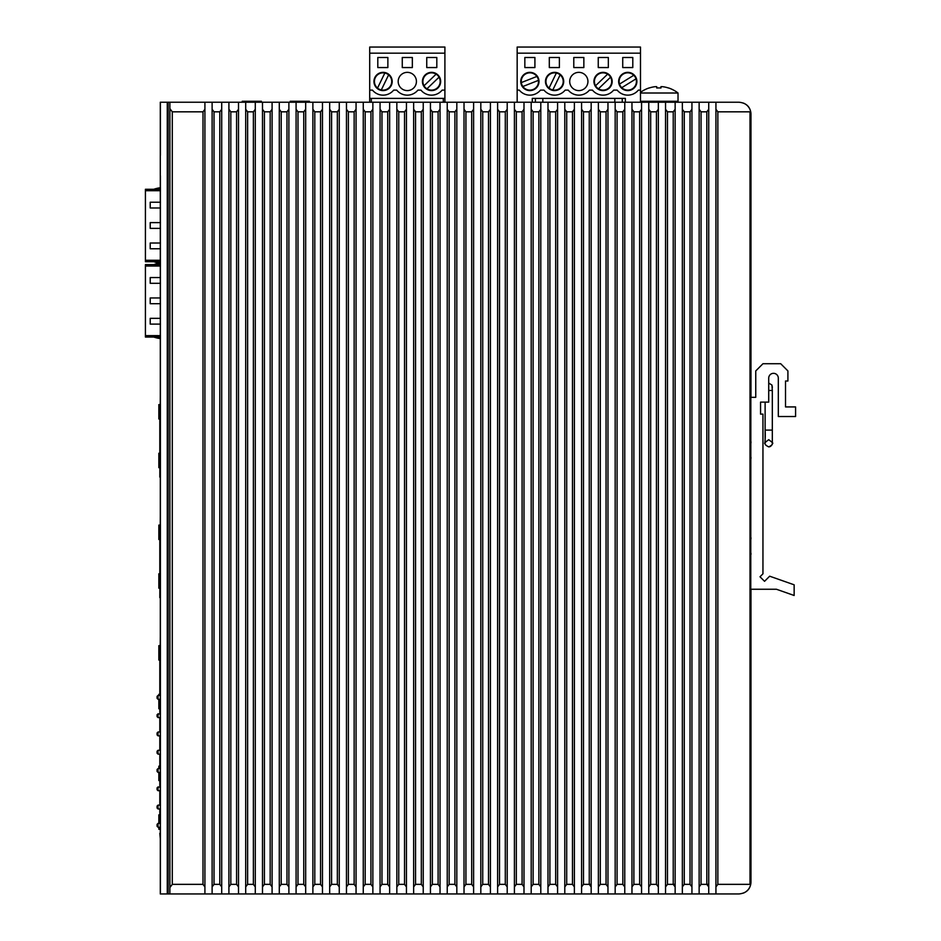 <?xml version="1.0" encoding="UTF-8"?>
<svg xmlns="http://www.w3.org/2000/svg" width="941" height="941" viewBox="0 0 941 941"><rect width="100%" height="100%" fill="white"/><g stroke="black" fill="none" stroke-linecap="round" stroke-linejoin="round"><path stroke-width="1.41" d="M739.191 102.228L396.843 102.228L396.843 893.95L581.585 893.95L581.585 886.904L583.502 884.352L591.171 884.352M581.585 886.904L581.585 102.228L581.585 893.95L665.546 893.95L665.546 886.904L667.475 884.352L675.144 884.352M665.546 886.904L665.546 102.228L665.546 893.95L699.139 893.95L699.139 886.904L701.057 884.352L708.738 884.352M743.402 103.087A11.998 11.998 -90 0 1 750.965 114.226L750.965 397.325L755.752 397.325L755.752 370.93L762.951 363.732L780.712 363.732L787.911 370.93L787.911 381.011L785.512 381.011L785.512 406.924L795.58 406.924L795.58 416.522L778.313 416.522L778.313 378.129A4.799 4.799 90 0 0 773.514 373.33A4.799 4.799 90 0 0 768.715 378.129L768.715 402.125L760.551 402.125L760.551 414.122L762.951 414.122L762.951 573.822L759.999 576.774L764.551 581.315L769.667 576.198L794.145 584.808L794.145 595.488L776.431 589.254L750.965 589.254L750.965 881.952A11.998 11.998 -90 0 1 743.402 893.091M765.115 430.096C766.021 444.881 762.539 443.646 768.715 446.893C765.503 445.316 764.304 443.799 765.115 442.329L765.115 402.125L765.115 430.096L772.314 430.096L772.314 390.48L768.715 390.48M778.313 397.325L778.313 392.526L778.313 397.325M750.965 537.676L750.965 538.875M750.965 553.273L750.965 554.472M750.965 441.705L750.965 442.905L750.965 441.705M750.965 457.302L750.965 458.502M699.139 886.904L699.139 102.228L699.139 893.95L716.172 893.95M750.965 881.999L750.918 882.893M750.812 883.811L750.647 884.681L750.001 884.352L750.001 111.826L750.647 111.497C749.318 105.933 745.425 102.84 738.967 102.228L716.172 102.228M750.93 113.32L750.965 114.155M396.843 886.904L396.843 102.228L160.288 102.228L160.288 893.95L169.886 893.95L169.886 102.228L169.886 108.627L172.285 111.826L172.285 884.352L169.886 887.551L169.886 893.95L204.915 893.95L204.915 886.904L204.915 893.95L221.711 893.95L221.711 886.904L221.711 893.95L238.508 893.95L238.508 886.904L238.508 893.95L255.293 893.95L255.293 886.904L255.293 893.95L272.09 893.95L272.09 886.904L272.09 893.95L288.887 893.95L288.887 886.904L288.887 893.95L305.684 893.95L305.684 886.904L305.684 893.95L322.469 893.95L322.469 886.904L322.469 893.95L339.266 893.95L339.266 886.904L339.266 893.95L356.063 893.95L356.063 886.904L356.063 893.95L372.859 893.95L372.859 886.904L372.859 893.95L389.645 893.95L389.645 886.904L389.645 893.95L396.843 893.95L396.843 886.904L398.761 884.352L404.524 884.352L406.441 886.904L406.441 893.95L406.441 102.228M160.288 190.705L145.42 190.705L145.42 260.281L160.288 260.281M160.288 207.985L150.219 207.985L150.219 202.221L160.288 202.221M160.288 228.381L150.219 228.381L150.219 222.617L160.288 222.617M160.288 248.765L150.219 248.765L150.219 243.013L160.288 243.013M145.42 260.281L145.42 261.727L153.795 261.727M145.42 190.705L145.42 189.27L153.795 189.27M145.42 221.664L145.42 213.019M145.42 229.333L145.42 237.979M145.42 250.047L145.42 241.414M145.42 200.951L145.42 209.584M145.42 239.896L145.42 191.905L145.42 239.896M160.288 261.727L158.359 261.727M160.288 189.27L158.359 189.27M145.42 236.297L145.42 214.701L145.42 236.297M160.288 188.929A34.782 34.782 90 0 0 153.336 190.705M150.219 190.705A35.981 35.981 -90 0 1 160.288 187.718M160.288 263.28A35.981 35.981 -90 0 1 150.219 260.281M153.336 260.281A34.782 34.782 90 0 0 160.288 262.069M160.288 266.044L145.42 266.044L145.42 335.619L160.288 335.619M160.288 283.312L150.219 283.312L150.219 277.56L160.288 277.56M160.288 303.708L150.219 303.708L150.219 297.956L160.288 297.956M160.288 324.104L150.219 324.104L150.219 318.34L160.288 318.34M145.42 335.619L145.42 337.054L153.795 337.054M145.42 266.044L145.42 264.609L153.795 264.609M145.42 296.991L145.42 288.358M145.42 304.672L145.42 313.306M145.42 325.386L145.42 316.741M145.42 276.278L145.42 284.911M145.42 315.223L145.42 267.244L145.42 315.223M160.288 337.054L158.359 337.054M160.288 264.609L158.359 264.609M145.42 311.624L145.42 290.04L145.42 311.624M160.288 264.256A34.782 34.782 90 0 0 153.336 266.044M150.219 266.044A35.981 35.981 -90 0 1 160.288 263.045M160.288 338.607A35.981 35.981 -90 0 1 150.219 335.619M153.336 335.619A34.782 34.782 90 0 0 160.288 337.396M160.288 836.373L160.288 686.33M159.805 833.314L160.288 838.666M159.805 823.41L159.805 808.966L159.805 823.41L158.041 823.41L158.041 827.245L159.805 827.245L159.805 829.268L158.853 829.268L158.853 827.245L158.853 829.268M159.805 805.131L159.805 790.687L159.805 805.131L159.805 790.687L159.805 805.131L158.041 805.131L158.041 808.966L159.805 808.966L159.805 814.871L159.805 808.966M158.041 786.852L158.041 790.687L157.076 789.722L157.076 787.805L159.805 786.852L159.805 772.408L158.041 772.408L158.041 768.562L159.805 768.562L159.805 754.129L158.041 754.129L158.041 750.283L159.805 750.283L159.805 735.838L158.041 735.838L158.041 732.004L159.805 732.004L159.805 718.136M158.041 713.725L158.041 717.56L157.076 716.607L157.076 714.678L159.805 713.725L159.805 699.281L158.041 699.281L158.041 695.446L159.805 695.446L159.805 689.377M158.041 699.281L157.076 698.316L157.076 696.399L158.041 695.446M158.041 717.56L159.805 717.56M158.041 735.838L157.076 734.886L157.076 732.968L158.041 732.004M158.041 754.129L157.076 753.165L157.076 751.247L158.041 750.283M158.041 772.408L157.076 771.444L157.076 769.526L158.041 768.562M158.041 790.687L159.805 790.687M158.041 808.966L157.076 808.013L157.076 806.084L158.041 805.131M158.041 827.245L157.076 826.292L157.076 824.375L158.041 823.41M159.805 756.623L159.805 768.562L159.805 766.174L158.853 766.174L158.853 768.562L158.853 766.174M159.805 786.852L159.805 772.408M159.805 777.584L159.805 780.56L158.853 780.56L158.853 772.408L158.853 780.56M158.853 814.871L158.853 823.41L158.853 814.871L159.805 814.871L159.805 817.553M158.853 694.34L158.853 695.446L158.853 694.34L159.805 694.34L159.805 660.029L159.805 695.446L160.288 636.092M159.805 713.725L159.805 699.281M158.853 645.632L158.853 660.029L158.853 645.632L159.805 645.632L160.288 648.42M160.288 657.053L159.805 660.029L158.853 660.029M159.805 705.668L159.805 708.738L158.853 708.738L158.853 699.281L158.853 708.738M160.288 597.606L159.805 597.606A35.981 35.981 -90 0 0 160.288 597.923A35.981 35.981 -90 0 1 159.805 597.606A35.981 35.981 -90 0 0 160.288 597.923A35.981 35.981 -90 0 1 159.805 597.606L160.288 515.55M158.853 573.81L158.853 588.196L158.853 573.81L159.805 573.81L159.805 539.499L160.288 576.492M158.853 525.102L158.853 539.499L158.853 525.102L159.805 525.102L160.288 527.889M160.288 536.523L159.805 539.499L158.853 539.499M160.288 585.126L159.805 588.196L158.853 588.196M160.288 477.075L159.805 477.075A35.981 35.981 -90 0 0 160.288 477.393A35.981 35.981 -90 0 1 159.805 477.075A35.981 35.981 -90 0 0 160.288 477.393A35.981 35.981 -90 0 1 159.805 477.075L160.288 395.02M158.853 453.268L158.853 467.665L158.853 453.268L159.805 453.268L159.805 418.968L160.288 455.962M158.853 404.571L158.853 418.968L158.853 404.571L159.805 404.571L159.805 407.347M160.288 415.993L159.805 418.968L158.853 418.968M160.288 464.595L159.805 467.665L158.853 467.665M309.401 102.228L309.401 101.275L290.204 101.275L290.204 102.228M242.225 102.228L242.225 101.275L261.41 101.275L261.41 102.228M668.498 87.936L668.463 87.995A31.112 31.112 0 0 0 662.382 86.666L660.947 86.666L662.382 86.666A31.112 31.112 0 0 1 668.463 87.995L668.498 87.936A31.194 31.194 0 0 1 678.026 93.006L640.48 93.006M649.161 87.936L649.161 87.936A31.194 31.194 0 0 0 640.48 92.371M655.277 86.666L656.724 86.666L655.277 86.666A31.112 31.112 0 0 0 649.196 87.995M656.724 87.995A30.512 26.43 180 0 1 660.947 87.995A30.512 26.43 180 0 0 656.724 87.995L656.724 86.666M660.947 86.666L660.947 87.995M640.48 101.275L678.026 101.275L678.026 93.006M380.058 886.904L380.058 102.228L380.058 893.95L380.058 886.904L381.975 884.352L387.727 884.352L387.727 111.826L389.645 109.262L389.645 102.228M387.727 884.352L389.645 886.904L389.645 109.262L389.645 886.904M387.727 111.826L381.975 111.826L381.975 884.352M380.058 109.262L381.975 111.826M363.261 886.904L363.261 102.228L363.261 893.95L363.261 886.904L365.179 884.352L370.93 884.352L370.93 111.826L372.859 109.262L372.859 102.228M370.93 884.352L372.859 886.904L372.859 109.262L372.859 886.904M370.93 111.826L365.179 111.826L365.179 884.352M363.261 109.262L365.179 111.826M346.464 886.904L346.464 102.228L346.464 893.95L346.464 886.904L348.382 884.352L354.145 884.352L354.145 111.826L356.063 109.262L356.063 102.228M354.145 884.352L356.063 886.904L356.063 109.262L356.063 886.904M354.145 111.826L348.382 111.826L348.382 884.352M346.464 109.262L348.382 111.826M329.668 886.904L329.668 102.228L329.668 893.95L329.668 886.904L331.585 884.352L337.349 884.352L337.349 111.826L339.266 109.262L339.266 102.228M337.349 884.352L339.266 886.904L339.266 109.262L339.266 886.904M337.349 111.826L331.585 111.826L331.585 884.352M329.668 109.262L331.585 111.826M312.882 886.904L312.882 102.228L312.882 893.95L312.882 886.904L314.8 884.352L320.552 884.352L320.552 111.826L322.469 109.262L322.469 102.228M320.552 884.352L322.469 886.904L322.469 109.262L322.469 886.904M320.552 111.826L314.8 111.826L314.8 884.352M312.882 109.262L314.8 111.826M296.086 886.904L296.086 102.228L296.086 893.95L296.086 886.904L298.003 884.352L303.755 884.352L303.755 111.826L305.684 109.262L305.684 102.228M303.755 884.352L305.684 886.904L305.684 109.262L305.684 886.904M303.755 111.826L298.003 111.826L298.003 884.352M296.086 109.262L298.003 111.826M279.289 886.904L279.289 102.228L279.289 893.95L279.289 886.904L281.206 884.352L286.97 884.352L286.97 111.826L288.887 109.262L288.887 102.228M286.97 884.352L288.887 886.904L288.887 109.262L288.887 886.904M286.97 111.826L281.206 111.826L281.206 884.352M279.289 109.262L281.206 111.826M262.492 886.904L262.492 102.228L262.492 893.95L262.492 886.904L264.409 884.352L270.173 884.352L270.173 111.826L272.09 109.262L272.09 102.228M270.173 884.352L272.09 886.904L272.09 109.262L272.09 886.904M270.173 111.826L264.409 111.826L264.409 884.352M262.492 109.262L264.409 111.826M245.695 886.904L245.695 102.228L245.695 893.95L245.695 886.904L247.624 884.352L253.376 884.352L253.376 111.826L255.293 109.262L255.293 102.228M253.376 884.352L255.293 886.904L255.293 109.262L255.293 886.904M253.376 111.826L247.624 111.826L247.624 884.352M245.695 109.262L247.624 111.826M228.91 886.904L228.91 102.228L228.91 893.95L228.91 886.904L230.827 884.352L236.579 884.352L236.579 111.826L238.508 109.262L238.508 102.228M236.579 884.352L238.508 886.904L238.508 109.262L238.508 886.904M236.579 111.826L230.827 111.826L230.827 884.352M228.91 109.262L230.827 111.826M212.113 886.904L212.113 102.228L212.113 893.95L212.113 886.904L214.03 884.352L219.794 884.352L219.794 111.826L221.711 109.262L221.711 102.228M219.794 884.352L221.711 886.904L221.711 109.262L221.711 886.904M219.794 111.826L214.03 111.826L214.03 884.352M212.113 109.262L214.03 111.826M172.285 884.352L202.997 884.352L202.997 111.826L204.915 109.262L204.915 102.228M202.997 884.352L204.915 886.904L204.915 109.262L204.915 886.904M750.965 114.226L750.647 884.681C749.318 890.245 745.425 893.327 738.967 893.95L715.936 893.95L715.936 886.904L717.854 884.352L750.001 884.352M202.997 111.826L172.285 111.826M715.936 893.95L715.936 102.228L715.936 109.262L717.854 111.826L717.854 884.352M750.001 111.826L717.854 111.826M715.936 886.904L715.936 109.262L715.936 886.904M708.738 893.95L708.738 886.904L708.738 893.95M708.738 886.904L708.738 109.262L708.738 886.904L706.82 884.352L706.82 111.826L708.738 109.262L708.738 102.228M706.82 111.826L701.057 111.826L701.057 884.352M699.139 109.262L701.057 111.826M691.941 893.95L691.941 886.904L691.941 893.95M682.343 886.904L682.343 102.228L682.343 893.95L682.343 886.904L684.26 884.352L690.024 884.352L690.024 111.826L691.941 109.262L691.941 102.228M690.024 884.352L691.941 886.904L691.941 109.262L691.941 886.904M690.024 111.826L684.26 111.826L684.26 884.352M682.343 109.262L684.26 111.826M675.144 893.95L675.144 886.904L675.144 893.95M675.144 886.904L675.144 109.262L675.144 886.904L673.227 884.352L673.227 111.826L675.144 109.262L675.144 102.228M673.227 111.826L667.475 111.826L667.475 884.352M665.546 109.262L667.475 111.826M658.347 893.95L658.347 886.904L658.347 893.95M648.761 886.904L648.761 102.228L648.761 893.95L648.761 886.904L650.678 884.352L656.43 884.352L656.43 111.826L658.347 109.262L658.347 102.228M656.43 884.352L658.347 886.904L658.347 109.262L658.347 886.904M656.43 111.826L650.678 111.826L650.678 884.352M648.761 109.262L650.678 111.826M641.562 893.95L641.562 886.904L641.562 893.95M631.964 886.904L631.964 102.228L631.964 893.95L631.964 886.904L633.881 884.352L639.645 884.352L639.645 111.826L641.562 109.262L641.562 102.228M639.645 884.352L641.562 886.904L641.562 109.262L641.562 886.904M639.645 111.826L633.881 111.826L633.881 884.352M631.964 109.262L633.881 111.826M624.765 893.95L624.765 886.904L624.765 893.95M615.167 886.904L615.167 102.228L615.167 893.95L615.167 886.904L617.084 884.352L622.848 884.352L622.848 111.826L624.765 109.262L624.765 102.228M622.848 884.352L624.765 886.904L624.765 109.262L624.765 886.904M622.848 111.826L617.084 111.826L617.084 884.352M615.167 109.262L617.084 111.826M607.968 893.95L607.968 886.904L607.968 893.95M598.37 886.904L598.37 102.228L598.37 893.95L598.37 886.904L600.299 884.352L606.051 884.352L606.051 111.826L607.968 109.262L607.968 102.228M606.051 884.352L607.968 886.904L607.968 109.262L607.968 886.904M606.051 111.826L600.299 111.826L600.299 884.352M598.37 109.262L600.299 111.826M591.171 893.95L591.171 886.904L591.171 893.95M591.171 886.904L591.171 109.262L591.171 886.904L589.254 884.352L589.254 111.826L591.171 109.262L591.171 102.228M589.254 111.826L583.502 111.826L583.502 884.352M581.585 109.262L583.502 111.826M574.386 893.95L574.386 886.904L574.386 893.95M564.788 886.904L564.788 102.228L564.788 893.95L564.788 886.904L566.705 884.352L572.469 884.352L572.469 111.826L574.386 109.262L574.386 102.228M572.469 884.352L574.386 886.904L574.386 109.262L574.386 886.904M572.469 111.826L566.705 111.826L566.705 884.352M564.788 109.262L566.705 111.826M557.59 893.95L557.59 886.904L557.59 893.95M547.991 886.904L547.991 102.228L547.991 893.95L547.991 886.904L549.909 884.352L555.672 884.352L555.672 111.826L557.59 109.262L557.59 102.228M555.672 884.352L557.59 886.904L557.59 109.262L557.59 886.904M555.672 111.826L549.909 111.826L549.909 884.352M547.991 109.262L549.909 111.826M540.793 893.95L540.793 886.904L540.793 893.95M531.195 886.904L531.195 102.228L531.195 893.95L531.195 886.904L533.124 884.352L538.875 884.352L538.875 111.826L540.793 109.262L540.793 102.228M538.875 884.352L540.793 886.904L540.793 109.262L540.793 886.904M538.875 111.826L533.124 111.826L533.124 884.352M531.195 109.262L533.124 111.826M523.996 893.95L523.996 886.904L523.996 893.95M514.409 886.904L514.409 102.228L514.409 893.95L514.409 886.904L516.327 884.352L522.079 884.352L522.079 111.826L523.996 109.262L523.996 102.228M522.079 884.352L523.996 886.904L523.996 109.262L523.996 886.904M522.079 111.826L516.327 111.826L516.327 884.352M514.409 109.262L516.327 111.826M507.211 893.95L507.211 886.904L507.211 893.95M497.613 886.904L497.613 102.228L497.613 893.95L497.613 886.904L499.53 884.352L505.293 884.352L505.293 111.826L507.211 109.262L507.211 102.228M505.293 884.352L507.211 886.904L507.211 109.262L507.211 886.904M505.293 111.826L499.53 111.826L499.53 884.352M497.613 109.262L499.53 111.826M490.414 893.95L490.414 886.904L490.414 893.95M480.816 886.904L480.816 102.228L480.816 893.95L480.816 886.904L482.733 884.352L488.497 884.352L488.497 111.826L490.414 109.262L490.414 102.228M488.497 884.352L490.414 886.904L490.414 109.262L490.414 886.904M488.497 111.826L482.733 111.826L482.733 884.352M480.816 109.262L482.733 111.826M473.617 893.95L473.617 886.904L473.617 893.95M464.019 886.904L464.019 102.228L464.019 893.95L464.019 886.904L465.936 884.352L471.7 884.352L471.7 111.826L473.617 109.262L473.617 102.228M471.7 884.352L473.617 886.904L473.617 109.262L473.617 886.904M471.7 111.826L465.936 111.826L465.936 884.352M464.019 109.262L465.936 111.826M456.82 893.95L456.82 886.904L456.82 893.95M447.234 886.904L447.234 102.228L447.234 893.95L447.234 886.904L449.151 884.352L454.903 884.352L454.903 111.826L456.82 109.262L456.82 102.228M454.903 884.352L456.82 886.904L456.82 109.262L456.82 886.904M454.903 111.826L449.151 111.826L449.151 884.352M447.234 109.262L449.151 111.826M440.035 893.95L440.035 886.904L440.035 893.95M430.437 886.904L430.437 102.228L430.437 893.95L430.437 886.904L432.354 884.352L438.106 884.352L438.106 111.826L440.035 109.262L440.035 102.228M438.106 884.352L440.035 886.904L440.035 109.262L440.035 886.904M438.106 111.826L432.354 111.826L432.354 884.352M430.437 109.262L432.354 111.826M423.238 893.95L423.238 886.904L423.238 893.95M413.64 886.904L413.64 102.228L413.64 893.95L413.64 886.904L415.557 884.352L421.321 884.352L421.321 111.826L423.238 109.262L423.238 102.228M421.321 884.352L423.238 886.904L423.238 109.262L423.238 886.904M421.321 111.826L415.557 111.826L415.557 884.352M413.64 109.262L415.557 111.826M404.524 884.352L404.524 111.826L398.761 111.826L398.761 884.352M396.843 109.262L398.761 111.826M404.524 111.826L406.441 109.262L406.441 886.904M169.886 887.551L169.886 108.627L169.886 887.551M444.905 102.228L444.905 47.05L369.707 47.05L369.707 53.167L444.905 53.167M444.905 98.393L369.707 98.393L369.707 53.167M369.707 98.393L369.707 102.228M444.905 90.113L442.141 90.113A13.68 13.68 0 0 1 420.933 90.113L417.91 90.113A13.68 13.68 0 0 1 396.702 90.113L393.679 90.113A13.68 13.68 0 0 1 372.471 90.113L369.707 90.113M436.812 57.483L426.744 57.483L426.744 67.564L436.812 67.564L436.812 57.483M402.266 57.483L402.266 67.564L412.346 67.564L412.346 57.483L402.266 57.483M392.197 81.467A9.116 9.116 0 0 0 383.069 72.351A9.116 9.116 0 0 0 373.953 81.467A9.116 9.116 0 0 0 383.069 90.595A9.116 9.116 0 0 0 392.197 81.467M440.659 81.467A9.116 9.116 0 0 0 431.543 72.351A9.116 9.116 0 0 0 422.427 81.467A9.116 9.116 0 0 0 431.543 90.595A9.116 9.116 0 0 0 440.659 81.467M416.428 81.467A9.116 9.116 0 0 0 407.312 72.351A9.116 9.116 0 0 0 398.184 81.467A9.116 9.116 0 0 0 407.312 90.595A9.116 9.116 0 0 0 416.428 81.467M377.8 57.483L377.8 67.564L387.868 67.564L387.868 57.483L377.8 57.483M443.293 98.393L443.293 102.228M371.319 102.228L371.319 98.393M377.517 88.089A8.634 8.634 0 0 1 384.834 73.022A8.634 8.634 0 0 1 391.715 81.467A8.634 8.634 0 0 1 377.517 88.089L384.834 73.022M381.317 89.924L388.633 74.857M424.038 85.76A8.634 8.634 0 0 1 436.106 74.151A8.634 8.634 0 0 1 435.73 89.03A8.634 8.634 0 0 1 424.038 85.76L436.106 74.151M426.967 88.795L439.035 77.186M542.839 102.228L542.839 98.393M535.394 98.393L535.394 102.228M532.277 102.228L532.277 98.393L625.365 98.393L625.365 102.228M517.162 102.228L517.162 90.113L519.279 90.113A13.68 13.68 0 0 0 540.475 90.113L543.992 90.113A13.68 13.68 0 0 0 565.188 90.113L568.223 90.113A13.68 13.68 0 0 0 589.419 90.113L592.454 90.113A13.68 13.68 0 0 0 613.65 90.113L617.167 90.113A13.68 13.68 0 0 0 638.363 90.113L640.48 90.113L640.48 47.05L517.162 47.05L517.162 90.113M640.48 102.228L640.48 90.113M622.248 102.228L622.248 98.393M614.802 98.393L614.802 102.228M517.162 53.167L640.48 53.167M534.911 57.483L524.843 57.483L524.843 67.564L534.911 67.564L534.911 57.483M608.333 57.483L598.253 57.483L598.253 67.564L608.333 67.564L608.333 57.483M622.73 57.483L622.73 67.564L632.799 67.564L632.799 57.483L622.73 57.483M573.787 57.483L573.787 67.564L583.855 67.564L583.855 57.483L573.787 57.483M563.706 81.467A9.116 9.116 0 0 0 554.59 72.351A9.116 9.116 0 0 0 545.474 81.467A9.116 9.116 0 0 0 554.59 90.595A9.116 9.116 0 0 0 563.706 81.467M538.993 81.467A9.116 9.116 0 0 0 529.877 72.351A9.116 9.116 0 0 0 520.761 81.467A9.116 9.116 0 0 0 529.877 90.595A9.116 9.116 0 0 0 538.993 81.467M636.881 81.467A9.116 9.116 0 0 0 627.765 72.351A9.116 9.116 0 0 0 618.649 81.467A9.116 9.116 0 0 0 627.765 90.595A9.116 9.116 0 0 0 636.881 81.467M612.168 81.467A9.116 9.116 0 0 0 603.052 72.351A9.116 9.116 0 0 0 593.936 81.467A9.116 9.116 0 0 0 603.052 90.595A9.116 9.116 0 0 0 612.168 81.467M587.937 81.467A9.116 9.116 0 0 0 578.821 72.351A9.116 9.116 0 0 0 569.705 81.467A9.116 9.116 0 0 0 578.821 90.595A9.116 9.116 0 0 0 587.937 81.467M549.309 57.483L549.309 67.564L559.389 67.564L559.389 57.483L549.309 57.483M549.038 88.089A8.634 8.634 0 0 1 556.343 73.022A8.634 8.634 0 0 1 563.224 81.467A8.634 8.634 0 0 1 549.038 88.089L556.343 73.022M552.837 89.924L560.142 74.857M521.314 82.573A8.634 8.634 0 0 1 536.899 76.444A8.634 8.634 0 0 1 532.524 89.701A8.634 8.634 0 0 1 521.314 82.573L536.899 76.444M522.855 86.501L538.44 80.373M619.531 84.09A8.634 8.634 0 0 1 633.775 75.268A8.634 8.634 0 0 1 631.129 89.43A8.634 8.634 0 0 1 619.531 84.09L633.775 75.268M621.754 87.678L635.998 78.856M595.559 85.76A8.634 8.634 0 0 1 607.627 74.151A8.634 8.634 0 0 1 607.239 89.03A8.634 8.634 0 0 1 595.559 85.76L607.627 74.151M598.476 88.795L610.556 77.186M160.288 155.253L160.288 102.228M167.263 893.95L167.263 102.228M168.157 102.228L168.157 893.95M160.417 102.228L160.417 155.253M160.417 175.885L160.417 893.95M769.773 446.74L768.715 446.893C771.714 445.411 772.914 444.14 772.314 443.093L772.314 430.096M772.314 442.329L772.314 443.293C773.62 443.634 772.42 442.435 768.715 439.694C765.009 442.423 763.81 443.623 765.115 443.293L765.115 443.293M765.115 404.818L765.115 417.039M772.314 390.48L771.973 385.104L768.715 383.046M772.314 386.645L772.314 387.657M770.55 446.387L771.973 444.834M772.173 444.293L772.314 443.293M668.428 101.275L668.428 102.228M649.231 101.275L649.231 102.228"/></g></svg>

